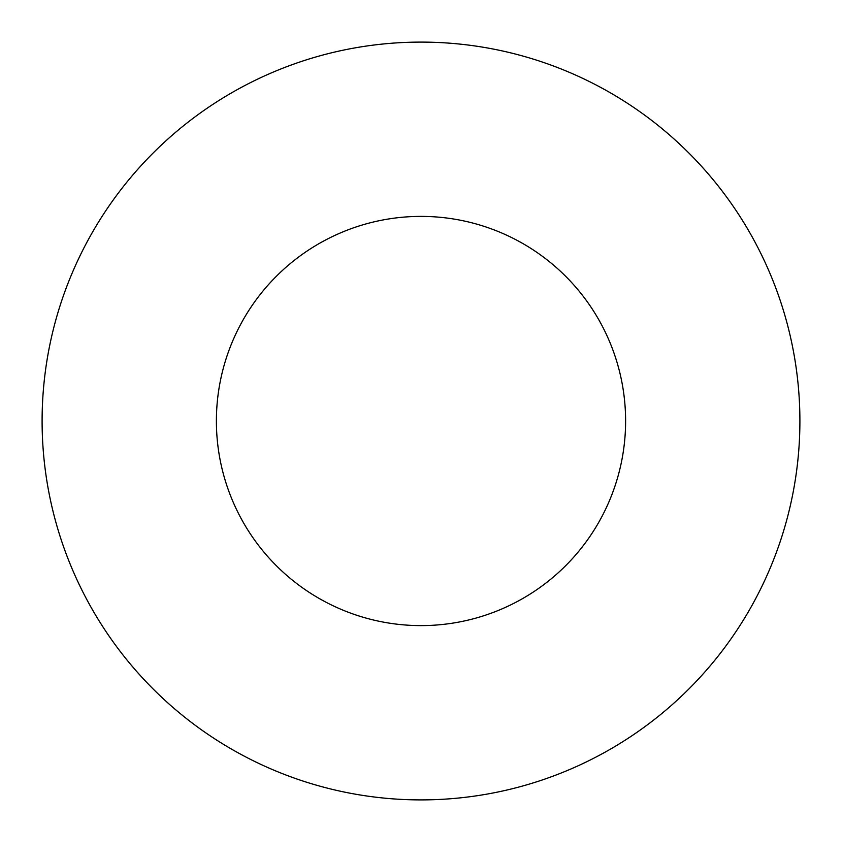 <?xml version="1.0" encoding="UTF-8"?>
<svg xmlns="http://www.w3.org/2000/svg" width="842" height="842" viewBox="0 0 842 842"><rect width="100%" height="100%" fill="white"/><g stroke="black" fill="none" stroke-linecap="round" stroke-linejoin="round"><path stroke-width="1.26" d="M625.606 421A204.606 204.606 0 0 0 421 216.394A204.606 204.606 0 0 0 216.394 421A204.606 204.606 0 0 0 421 625.606A204.606 204.606 0 0 0 625.606 421M799.9 421A378.9 378.9 0 0 0 421 42.1A378.9 378.9 0 0 0 42.1 421A378.9 378.9 0 0 0 421 799.9A378.9 378.9 0 0 0 799.9 421"/></g></svg>
